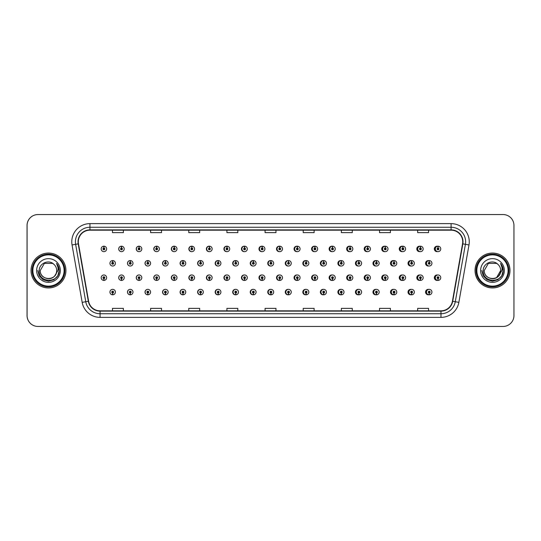 <?xml version="1.0" encoding="UTF-8"?>
<svg xmlns="http://www.w3.org/2000/svg" width="541" height="541" viewBox="0 0 541 541"><rect width="100%" height="100%" fill="white"/><g stroke="black" fill="none" stroke-linecap="round" stroke-linejoin="round"><path stroke-width="0.81" d="M124.214 248.921A2.725 2.725 0 0 0 121.61 246.196A2.725 2.725 0 0 1 124.214 248.921A2.725 2.725 0 0 1 121.488 251.646A2.725 2.725 0 0 1 118.763 248.921A2.725 2.725 0 0 1 121.373 246.196L121.448 248.008A0.906 0.906 0 0 0 120.582 248.921A0.906 0.906 0 0 0 121.488 249.827A0.906 0.906 0 0 0 122.401 248.921A0.906 0.906 0 0 0 121.529 248.008L121.61 246.196A2.725 2.725 0 0 0 118.716 248.921A2.725 2.725 0 0 0 121.468 251.646M141.803 248.921A2.725 2.725 0 0 0 139.193 246.196A2.725 2.725 0 0 1 141.803 248.921A2.725 2.725 0 0 1 139.078 251.646A2.725 2.725 0 0 1 136.352 248.921A2.725 2.725 0 0 1 138.956 246.196L139.037 248.008A0.906 0.906 0 0 0 138.165 248.921A0.906 0.906 0 0 0 139.078 249.827A0.906 0.906 0 0 0 139.984 248.921A0.906 0.906 0 0 0 139.118 248.008L139.193 246.196A2.725 2.725 0 0 0 136.251 248.921A2.725 2.725 0 0 0 139.023 251.639M156.782 246.209A2.725 2.725 0 0 0 153.786 248.921A2.725 2.725 0 0 0 156.586 251.639M174.364 246.209A2.725 2.725 0 0 0 171.321 248.921A2.725 2.725 0 0 0 174.148 251.639M191.947 246.216A2.725 2.725 0 0 0 188.85 248.921A2.725 2.725 0 0 0 191.703 251.639M209.266 246.196A2.725 2.725 0 0 0 206.385 248.921A2.725 2.725 0 0 0 209.266 251.639M226.821 246.202A2.725 2.725 0 0 0 223.92 248.921A2.725 2.725 0 0 0 226.821 251.639M244.383 246.202A2.725 2.725 0 0 0 241.455 248.921A2.725 2.725 0 0 0 244.383 251.633M261.945 246.202A2.725 2.725 0 0 0 258.99 248.921A2.725 2.725 0 0 0 261.945 251.633M279.501 246.202A2.725 2.725 0 0 0 276.525 248.921A2.725 2.725 0 0 0 279.501 251.633M297.063 246.209A2.725 2.725 0 0 0 294.061 248.921A2.725 2.725 0 0 0 297.063 251.626M314.625 246.209A2.725 2.725 0 0 0 311.596 248.921A2.725 2.725 0 0 0 314.625 251.626M332.181 246.216A2.725 2.725 0 0 0 329.124 248.921A2.725 2.725 0 0 0 332.181 251.626M349.743 246.216A2.725 2.725 0 0 0 346.659 248.921A2.725 2.725 0 0 0 349.743 251.619M367.305 246.223A2.725 2.725 0 0 0 364.194 248.921A2.725 2.725 0 0 0 367.305 251.619M384.861 246.223A2.725 2.725 0 0 0 381.73 248.921A2.725 2.725 0 0 0 384.861 251.612M402.423 246.229A2.725 2.725 0 0 0 399.265 248.921A2.725 2.725 0 0 0 402.423 251.606M419.978 246.229A2.725 2.725 0 0 0 416.8 248.921A2.725 2.725 0 0 0 419.978 251.606M437.541 246.236A2.725 2.725 0 0 0 434.335 248.921A2.725 2.725 0 0 0 437.541 251.599M270.71 289.367A2.725 2.725 0 0 0 267.754 292.079A2.725 2.725 0 0 0 270.71 294.798M270.825 294.784A2.725 2.725 0 0 0 271.055 294.744L270.994 293.35M253.154 289.367A2.725 2.725 0 0 0 250.219 292.079A2.725 2.725 0 0 0 253.154 294.798M253.235 294.791A2.725 2.725 0 0 0 253.472 294.757L253.411 293.35M235.592 289.361A2.725 2.725 0 0 0 232.691 292.079A2.725 2.725 0 0 0 235.592 294.798M233.043 292.079A2.725 2.725 0 0 0 235.653 294.804A2.725 2.725 0 0 1 233.043 292.079A2.725 2.725 0 0 1 235.768 289.354A2.725 2.725 0 0 1 238.493 292.079A2.725 2.725 0 0 1 235.89 294.804L235.808 292.992A0.906 0.906 0 0 0 236.681 292.079A0.906 0.906 0 0 0 235.768 291.173A0.906 0.906 0 0 0 234.862 292.079A0.906 0.906 0 0 0 235.727 292.992L235.653 294.804A2.725 2.725 0 0 0 235.89 294.764L235.822 293.35M218.03 289.361A2.725 2.725 0 0 0 215.156 292.079A2.725 2.725 0 0 0 218.03 294.804M215.46 292.079A2.725 2.725 0 0 0 218.064 294.804A2.725 2.725 0 0 1 215.46 292.079A2.725 2.725 0 0 1 218.185 289.354A2.725 2.725 0 0 1 220.911 292.079A2.725 2.725 0 0 1 218.3 294.804L218.226 292.992A0.906 0.906 0 0 0 219.091 292.079A0.906 0.906 0 0 0 218.185 291.173A0.906 0.906 0 0 0 217.272 292.079A0.906 0.906 0 0 0 218.145 292.992L218.064 294.804A2.725 2.725 0 0 0 218.3 294.771L218.239 293.35M182.912 289.361A2.725 2.725 0 0 0 180.085 292.079A2.725 2.725 0 0 0 183.129 294.791L183.068 293.35M200.474 289.361A2.725 2.725 0 0 0 197.621 292.079A2.725 2.725 0 0 0 200.718 294.784L200.657 293.35M130.232 289.354A2.725 2.725 0 0 0 127.48 292.079A2.725 2.725 0 0 0 130.374 294.804L130.3 292.992A0.906 0.906 0 0 0 131.165 292.079A0.906 0.906 0 0 0 130.259 291.173A0.906 0.906 0 0 0 129.346 292.079A0.906 0.906 0 0 0 130.219 292.992L130.239 292.444A0.365 0.365 0 0 1 129.894 292.079A0.365 0.365 0 0 1 130.259 291.721A0.365 0.365 0 0 1 130.624 292.079A0.365 0.365 0 0 1 130.273 292.444L130.3 292.992M147.794 289.361A2.725 2.725 0 0 0 145.015 292.079A2.725 2.725 0 0 0 147.964 294.798L147.882 292.992A0.906 0.906 0 0 0 148.755 292.079A0.906 0.906 0 0 0 147.842 291.173A0.906 0.906 0 0 0 146.936 292.079A0.906 0.906 0 0 0 147.801 292.992L147.828 292.444A0.365 0.365 0 0 1 147.477 292.079A0.365 0.365 0 0 1 147.842 291.721A0.365 0.365 0 0 1 148.207 292.079A0.365 0.365 0 0 1 147.862 292.444L147.882 292.992M165.35 289.361A2.725 2.725 0 0 0 162.55 292.079A2.725 2.725 0 0 0 165.546 294.791L165.485 293.35M288.272 289.367A2.725 2.725 0 0 0 285.29 292.079A2.725 2.725 0 0 0 288.272 294.798M305.827 289.374A2.725 2.725 0 0 0 302.825 292.079A2.725 2.725 0 0 0 305.827 294.791M323.39 289.374A2.725 2.725 0 0 0 320.36 292.079A2.725 2.725 0 0 0 323.39 294.791M340.952 289.374A2.725 2.725 0 0 0 337.895 292.079A2.725 2.725 0 0 0 340.952 294.784M358.507 289.381A2.725 2.725 0 0 0 355.43 292.079A2.725 2.725 0 0 0 358.507 294.784M376.069 289.381A2.725 2.725 0 0 0 372.965 292.079A2.725 2.725 0 0 0 376.069 294.777M393.632 289.388A2.725 2.725 0 0 0 390.501 292.079A2.725 2.725 0 0 0 393.632 294.777M411.187 289.394A2.725 2.725 0 0 0 408.029 292.079A2.725 2.725 0 0 0 411.187 294.771M428.749 289.394A2.725 2.725 0 0 0 425.564 292.079A2.725 2.725 0 0 0 428.749 294.771M112.636 292.992L112.555 294.804A2.725 2.725 0 0 0 112.792 294.804L112.711 292.992A0.906 0.906 0 0 0 113.583 292.079A0.906 0.906 0 0 0 112.67 291.173A0.906 0.906 0 0 0 111.764 292.079A0.906 0.906 0 0 0 112.636 292.992L112.656 292.444A0.365 0.365 0 0 1 112.312 292.079A0.365 0.365 0 0 1 112.67 291.721A0.365 0.365 0 0 1 113.035 292.079A0.365 0.365 0 0 1 112.69 292.444L112.711 292.992M261.945 274.977A2.725 2.725 0 0 0 258.99 277.695A2.725 2.725 0 0 0 261.945 280.407M259.45 277.695A2.725 2.725 0 0 0 262.054 280.414A2.725 2.725 0 0 1 259.45 277.695A2.725 2.725 0 0 1 262.175 274.97A2.725 2.725 0 0 1 264.901 277.695A2.725 2.725 0 0 1 262.29 280.414L262.209 278.601A0.906 0.906 0 0 0 263.082 277.695A0.906 0.906 0 0 0 262.175 276.782A0.906 0.906 0 0 0 261.262 277.695A0.906 0.906 0 0 0 262.135 278.601L262.054 280.414A2.725 2.725 0 0 0 262.29 280.36M244.383 274.977A2.725 2.725 0 0 0 241.455 277.695A2.725 2.725 0 0 0 244.383 280.414M241.861 277.695A2.725 2.725 0 0 0 244.471 280.414A2.725 2.725 0 0 1 241.861 277.695A2.725 2.725 0 0 1 244.586 274.97A2.725 2.725 0 0 1 247.311 277.695A2.725 2.725 0 0 1 244.708 280.414L244.627 278.601A0.906 0.906 0 0 0 245.492 277.695A0.906 0.906 0 0 0 244.586 276.782A0.906 0.906 0 0 0 243.68 277.695A0.906 0.906 0 0 0 244.546 278.601L244.471 280.414A2.725 2.725 0 0 0 244.701 280.366M226.821 274.977A2.725 2.725 0 0 0 223.92 277.695A2.725 2.725 0 0 0 226.821 280.414M224.278 277.695A2.725 2.725 0 0 0 226.882 280.414A2.725 2.725 0 0 1 224.278 277.695A2.725 2.725 0 0 1 227.004 274.97A2.725 2.725 0 0 1 229.729 277.695A2.725 2.725 0 0 1 227.119 280.414L227.044 278.601A0.906 0.906 0 0 0 227.91 277.695A0.906 0.906 0 0 0 227.004 276.782A0.906 0.906 0 0 0 226.091 277.695A0.906 0.906 0 0 0 226.963 278.601L226.882 280.414A2.725 2.725 0 0 0 227.119 280.38M174.148 274.97A2.725 2.725 0 0 0 171.321 277.695A2.725 2.725 0 0 0 174.364 280.4L174.283 278.601A0.906 0.906 0 0 0 175.156 277.695A0.906 0.906 0 0 0 174.249 276.782A0.906 0.906 0 0 0 173.336 277.695A0.906 0.906 0 0 0 174.209 278.601L174.229 278.054A0.365 0.365 0 0 1 173.884 277.695A0.365 0.365 0 0 1 174.249 277.33A0.365 0.365 0 0 1 174.608 277.695A0.365 0.365 0 0 1 174.263 278.054L174.283 278.601M156.586 274.97A2.725 2.725 0 0 0 153.786 277.695A2.725 2.725 0 0 0 156.782 280.407L156.701 278.601A0.906 0.906 0 0 0 157.566 277.695A0.906 0.906 0 0 0 156.66 276.782A0.906 0.906 0 0 0 155.754 277.695A0.906 0.906 0 0 0 156.619 278.601L156.647 278.054A0.365 0.365 0 0 1 156.295 277.695A0.365 0.365 0 0 1 156.66 277.33A0.365 0.365 0 0 1 157.025 277.695A0.365 0.365 0 0 1 156.674 278.054L156.701 278.601M139.023 274.97A2.725 2.725 0 0 0 136.251 277.695A2.725 2.725 0 0 0 139.193 280.407L139.118 278.601A0.906 0.906 0 0 0 139.984 277.695A0.906 0.906 0 0 0 139.078 276.782A0.906 0.906 0 0 0 138.165 277.695A0.906 0.906 0 0 0 139.037 278.601L139.057 278.054A0.365 0.365 0 0 1 138.712 277.695A0.365 0.365 0 0 1 139.078 277.33A0.365 0.365 0 0 1 139.436 277.695A0.365 0.365 0 0 1 139.091 278.054L139.118 278.601M121.468 274.97A2.725 2.725 0 0 0 118.716 277.695A2.725 2.725 0 0 0 121.61 280.414L121.529 278.601A0.906 0.906 0 0 0 122.401 277.695A0.906 0.906 0 0 0 121.488 276.782A0.906 0.906 0 0 0 120.582 277.695A0.906 0.906 0 0 0 121.448 278.601L121.475 278.054A0.365 0.365 0 0 1 121.13 277.695A0.365 0.365 0 0 1 121.488 277.33A0.365 0.365 0 0 1 121.853 277.695A0.365 0.365 0 0 1 121.509 278.054L121.529 278.601M209.266 274.97A2.725 2.725 0 0 0 206.385 277.695A2.725 2.725 0 0 0 209.266 280.414M206.689 277.695A2.725 2.725 0 0 0 209.299 280.414A2.725 2.725 0 0 1 206.689 277.695A2.725 2.725 0 0 1 209.414 274.97A2.725 2.725 0 0 1 212.14 277.695A2.725 2.725 0 0 1 209.536 280.414L209.455 278.601A0.906 0.906 0 0 0 210.327 277.695A0.906 0.906 0 0 0 209.414 276.782A0.906 0.906 0 0 0 208.508 277.695A0.906 0.906 0 0 0 209.381 278.601L209.299 280.414A2.725 2.725 0 0 0 209.536 280.387M191.703 274.97A2.725 2.725 0 0 0 188.85 277.695A2.725 2.725 0 0 0 191.947 280.394L191.872 278.601A0.906 0.906 0 0 0 192.738 277.695A0.906 0.906 0 0 0 191.832 276.782A0.906 0.906 0 0 0 190.926 277.695A0.906 0.906 0 0 0 191.791 278.601L191.818 278.054A0.365 0.365 0 0 1 191.467 277.695A0.365 0.365 0 0 1 191.832 277.33A0.365 0.365 0 0 1 192.197 277.695A0.365 0.365 0 0 1 191.845 278.054L191.872 278.601M279.501 274.984A2.725 2.725 0 0 0 276.525 277.695A2.725 2.725 0 0 0 279.501 280.407M277.033 277.695A2.725 2.725 0 0 0 279.636 280.414A2.725 2.725 0 0 1 277.033 277.695A2.725 2.725 0 0 1 279.758 274.97A2.725 2.725 0 0 1 282.483 277.695A2.725 2.725 0 0 1 279.88 280.414L279.798 278.601A0.906 0.906 0 0 0 280.664 277.695A0.906 0.906 0 0 0 279.758 276.782A0.906 0.906 0 0 0 278.852 277.695A0.906 0.906 0 0 0 279.717 278.601L279.636 280.414A2.725 2.725 0 0 0 279.873 280.346M297.063 274.984A2.725 2.725 0 0 0 294.061 277.695A2.725 2.725 0 0 0 297.063 280.407M314.625 274.984A2.725 2.725 0 0 0 311.596 277.695A2.725 2.725 0 0 0 314.625 280.4M332.181 274.99A2.725 2.725 0 0 0 329.124 277.695A2.725 2.725 0 0 0 332.181 280.4M349.743 274.99A2.725 2.725 0 0 0 346.659 277.695A2.725 2.725 0 0 0 349.743 280.394M367.305 274.997A2.725 2.725 0 0 0 364.194 277.695A2.725 2.725 0 0 0 367.305 280.394M384.861 274.997A2.725 2.725 0 0 0 381.73 277.695A2.725 2.725 0 0 0 384.861 280.387M402.423 275.004A2.725 2.725 0 0 0 399.265 277.695A2.725 2.725 0 0 0 402.423 280.387M419.978 275.011A2.725 2.725 0 0 0 416.8 277.695A2.725 2.725 0 0 0 419.978 280.38M437.541 275.011A2.725 2.725 0 0 0 434.335 277.695A2.725 2.725 0 0 0 437.541 280.373M103.865 278.601L103.784 280.414A2.725 2.725 0 0 0 104.028 280.414L103.946 278.601A0.906 0.906 0 0 0 104.812 277.695A0.906 0.906 0 0 0 103.906 276.782A0.906 0.906 0 0 0 103 277.695A0.906 0.906 0 0 0 103.865 278.601L103.892 278.054A0.365 0.365 0 0 1 103.541 277.695A0.365 0.365 0 0 1 103.906 277.33A0.365 0.365 0 0 1 104.271 277.695A0.365 0.365 0 0 1 103.919 278.054L103.946 278.601M270.71 260.593A2.725 2.725 0 0 0 267.754 263.305A2.725 2.725 0 0 0 270.71 266.023M253.154 260.586A2.725 2.725 0 0 0 250.219 263.305A2.725 2.725 0 0 0 253.154 266.023M235.592 260.586A2.725 2.725 0 0 0 232.691 263.305A2.725 2.725 0 0 0 235.592 266.023M218.03 260.586A2.725 2.725 0 0 0 215.156 263.305A2.725 2.725 0 0 0 218.03 266.03M185.739 263.305A2.725 2.725 0 0 0 183.135 260.586A2.725 2.725 0 0 1 185.739 263.305A2.725 2.725 0 0 1 183.014 266.03A2.725 2.725 0 0 1 180.288 263.305A2.725 2.725 0 0 1 182.892 260.586L182.973 262.399A0.906 0.906 0 0 0 182.107 263.305A0.906 0.906 0 0 0 183.014 264.218A0.906 0.906 0 0 0 183.92 263.305A0.906 0.906 0 0 0 183.054 262.399L183.135 260.586A2.725 2.725 0 0 0 180.085 263.305A2.725 2.725 0 0 0 182.912 266.03M203.321 263.305A2.725 2.725 0 0 0 200.718 260.586A2.725 2.725 0 0 1 203.321 263.305A2.725 2.725 0 0 1 200.596 266.03A2.725 2.725 0 0 1 197.871 263.305A2.725 2.725 0 0 1 200.481 260.586L200.562 262.399A0.906 0.906 0 0 0 199.69 263.305A0.906 0.906 0 0 0 200.596 264.218A0.906 0.906 0 0 0 201.509 263.305A0.906 0.906 0 0 0 200.637 262.399L200.718 260.586A2.725 2.725 0 0 0 197.621 263.305A2.725 2.725 0 0 0 200.474 266.03M132.985 263.305A2.725 2.725 0 0 0 130.374 260.586A2.725 2.725 0 0 1 132.985 263.305A2.725 2.725 0 0 1 130.259 266.03A2.725 2.725 0 0 1 127.534 263.305A2.725 2.725 0 0 1 130.138 260.586L130.219 262.399A0.906 0.906 0 0 0 129.346 263.305A0.906 0.906 0 0 0 130.259 264.218A0.906 0.906 0 0 0 131.165 263.305A0.906 0.906 0 0 0 130.3 262.399L130.374 260.586A2.725 2.725 0 0 0 127.48 263.305A2.725 2.725 0 0 0 130.232 266.03M150.567 263.305A2.725 2.725 0 0 0 147.964 260.586A2.725 2.725 0 0 1 150.567 263.305A2.725 2.725 0 0 1 147.842 266.03A2.725 2.725 0 0 1 145.116 263.305A2.725 2.725 0 0 1 147.727 260.586L147.801 262.399A0.906 0.906 0 0 0 146.936 263.305A0.906 0.906 0 0 0 147.842 264.218A0.906 0.906 0 0 0 148.755 263.305A0.906 0.906 0 0 0 147.882 262.399L147.964 260.586A2.725 2.725 0 0 0 145.015 263.305A2.725 2.725 0 0 0 147.794 266.03M168.156 263.305A2.725 2.725 0 0 0 165.546 260.586A2.725 2.725 0 0 1 168.156 263.305A2.725 2.725 0 0 1 165.431 266.03A2.725 2.725 0 0 1 162.706 263.305A2.725 2.725 0 0 1 165.309 260.586L165.39 262.399A0.906 0.906 0 0 0 164.518 263.305A0.906 0.906 0 0 0 165.431 264.218A0.906 0.906 0 0 0 166.337 263.305A0.906 0.906 0 0 0 165.465 262.399L165.546 260.586A2.725 2.725 0 0 0 162.55 263.305A2.725 2.725 0 0 0 165.35 266.03M288.272 260.593A2.725 2.725 0 0 0 285.29 263.305A2.725 2.725 0 0 0 288.272 266.016M305.827 260.593A2.725 2.725 0 0 0 302.825 263.305A2.725 2.725 0 0 0 305.827 266.016M323.39 260.6A2.725 2.725 0 0 0 320.36 263.305A2.725 2.725 0 0 0 323.39 266.016M340.952 260.6A2.725 2.725 0 0 0 337.895 263.305A2.725 2.725 0 0 0 340.952 266.01M358.507 260.606A2.725 2.725 0 0 0 355.43 263.305A2.725 2.725 0 0 0 358.507 266.01M376.069 260.606A2.725 2.725 0 0 0 372.965 263.305A2.725 2.725 0 0 0 376.069 266.003M393.632 260.613A2.725 2.725 0 0 0 390.501 263.305A2.725 2.725 0 0 0 393.632 266.003M411.187 260.613A2.725 2.725 0 0 0 408.029 263.305A2.725 2.725 0 0 0 411.187 265.996M428.749 260.62A2.725 2.725 0 0 0 425.564 263.305A2.725 2.725 0 0 0 428.749 265.989M209.536 246.229A2.725 2.725 0 0 0 209.299 246.202L209.381 248.008A0.906 0.906 0 0 0 208.508 248.921A0.906 0.906 0 0 0 209.414 249.827A0.906 0.906 0 0 0 210.327 248.921A0.906 0.906 0 0 0 209.455 248.008L209.435 248.556A0.365 0.365 0 0 1 209.78 248.921A0.365 0.365 0 0 1 209.414 249.279A0.365 0.365 0 0 1 209.056 248.921A0.365 0.365 0 0 1 209.401 248.556L209.381 248.008M227.119 246.236A2.725 2.725 0 0 0 226.882 246.202L226.963 248.008A0.906 0.906 0 0 0 226.091 248.921A0.906 0.906 0 0 0 227.004 249.827A0.906 0.906 0 0 0 227.91 248.921A0.906 0.906 0 0 0 227.044 248.008L227.017 248.556A0.365 0.365 0 0 1 227.362 248.921A0.365 0.365 0 0 1 227.004 249.279A0.365 0.365 0 0 1 226.638 248.921A0.365 0.365 0 0 1 226.983 248.556L226.963 248.008M103.946 248.008L104.028 246.196A2.725 2.725 0 0 0 103.784 246.196L103.865 248.008A0.906 0.906 0 0 0 103 248.921A0.906 0.906 0 0 0 103.906 249.827A0.906 0.906 0 0 0 104.812 248.921A0.906 0.906 0 0 0 103.946 248.008L103.919 248.556A0.365 0.365 0 0 1 104.271 248.921A0.365 0.365 0 0 1 103.906 249.279A0.365 0.365 0 0 1 103.541 248.921A0.365 0.365 0 0 1 103.892 248.556L103.865 248.008M271.055 260.64A2.725 2.725 0 0 0 270.825 260.6L270.885 262.033M253.472 260.634A2.725 2.725 0 0 0 253.235 260.6L253.316 262.399A0.906 0.906 0 0 0 252.444 263.305A0.906 0.906 0 0 0 253.357 264.218A0.906 0.906 0 0 0 254.263 263.305A0.906 0.906 0 0 0 253.391 262.399L253.371 262.946A0.365 0.365 0 0 1 253.715 263.305A0.365 0.365 0 0 1 253.357 263.67A0.365 0.365 0 0 1 252.992 263.305A0.365 0.365 0 0 1 253.337 262.946L253.316 262.399M235.89 260.62A2.725 2.725 0 0 0 235.653 260.593L235.727 262.399A0.906 0.906 0 0 0 234.862 263.305A0.906 0.906 0 0 0 235.768 264.218A0.906 0.906 0 0 0 236.681 263.305A0.906 0.906 0 0 0 235.808 262.399L235.788 262.946A0.365 0.365 0 0 1 236.133 263.305A0.365 0.365 0 0 1 235.768 263.67A0.365 0.365 0 0 1 235.403 263.305A0.365 0.365 0 0 1 235.754 262.946L235.727 262.399M218.3 260.613A2.725 2.725 0 0 0 218.064 260.586L218.145 262.399A0.906 0.906 0 0 0 217.272 263.305A0.906 0.906 0 0 0 218.185 264.218A0.906 0.906 0 0 0 219.091 263.305A0.906 0.906 0 0 0 218.226 262.399L218.199 262.946A0.365 0.365 0 0 1 218.55 263.305A0.365 0.365 0 0 1 218.185 263.67A0.365 0.365 0 0 1 217.82 263.305A0.365 0.365 0 0 1 218.165 262.946L218.145 262.399M288.644 260.654A2.725 2.725 0 0 0 288.407 260.606L288.488 262.399A0.906 0.906 0 0 0 287.616 263.305A0.906 0.906 0 0 0 288.522 264.218A0.906 0.906 0 0 0 289.435 263.305A0.906 0.906 0 0 0 288.563 262.399L288.542 262.946A0.365 0.365 0 0 1 288.887 263.305A0.365 0.365 0 0 1 288.522 263.67A0.365 0.365 0 0 1 288.164 263.305A0.365 0.365 0 0 1 288.509 262.946L288.488 262.399M112.711 262.399L112.792 260.586A2.725 2.725 0 0 0 112.555 260.586L112.636 262.399A0.906 0.906 0 0 0 111.764 263.305A0.906 0.906 0 0 0 112.67 264.218A0.906 0.906 0 0 0 113.583 263.305A0.906 0.906 0 0 0 112.711 262.399L112.69 262.946A0.365 0.365 0 0 1 113.035 263.305A0.365 0.365 0 0 1 112.67 263.67A0.365 0.365 0 0 1 112.312 263.305A0.365 0.365 0 0 1 112.656 262.946L112.636 262.399M31.047 270.5A17.44 17.44 0 0 0 48.487 287.94A17.44 17.44 0 0 0 65.928 270.5A17.44 17.44 0 0 0 48.487 253.06A17.44 17.44 0 0 0 31.047 270.5A17.44 17.44 0 0 0 48.487 287.94A17.44 17.44 0 0 0 65.928 270.5A17.44 17.44 0 0 0 48.487 253.06A17.44 17.44 0 0 0 31.047 270.5M475.113 270.5A17.44 17.44 0 0 0 492.547 287.94A17.44 17.44 0 0 0 509.987 270.5A17.44 17.44 0 0 0 492.547 253.06A17.44 17.44 0 0 0 475.113 270.5M78.317 241.8A11.625 11.625 0 0 1 89.941 230.168L451.093 230.168A11.625 11.625 0 0 1 462.541 243.815L452.425 301.222A11.625 11.625 0 0 1 440.969 310.832L100.065 310.832A11.625 11.625 0 0 1 88.616 301.222L78.492 243.815A11.625 11.625 0 0 1 78.317 241.8M78.026 241.8A11.916 11.916 0 0 0 78.208 243.869L88.332 301.269A11.916 11.916 0 0 0 100.065 311.122L440.969 311.122A11.916 11.916 0 0 0 452.709 301.269L462.832 243.869A11.916 11.916 0 0 0 451.093 229.878L89.941 229.878A11.916 11.916 0 0 0 78.026 241.8M72.054 244.951A18.164 18.164 0 0 1 89.941 223.629L451.093 223.629A18.164 18.164 0 0 1 468.986 244.951L458.863 302.358A18.164 18.164 0 0 1 440.969 317.371L100.065 317.371A18.164 18.164 0 0 1 82.171 302.358L72.054 244.951L75.632 244.322A14.533 14.533 0 0 1 89.941 227.261L451.093 227.261A14.533 14.533 0 0 1 465.409 244.322L455.285 301.729A14.533 14.533 0 0 1 440.969 313.739L100.065 313.739A14.533 14.533 0 0 1 85.755 301.729L75.632 244.322A14.533 14.533 0 0 1 75.409 241.8M513.95 225.448A10.901 10.901 0 0 0 503.049 214.547L37.985 214.547A10.901 10.901 0 0 0 27.084 225.448L27.084 315.552A10.901 10.901 0 0 0 37.985 326.453L503.049 326.453A10.901 10.901 0 0 0 513.95 315.552L513.95 225.448M265.07 230.168L265.07 232.63L275.971 232.63L275.971 230.168M226.916 230.168L226.916 232.63L237.817 232.63L237.817 230.168M188.768 230.168L188.768 232.63L199.67 232.63L199.67 230.168M150.621 230.168L150.621 232.63L161.516 232.63L161.516 230.168M112.467 230.168L112.467 232.63L123.368 232.63L123.368 230.168M303.217 230.168L303.217 232.63L314.118 232.63L314.118 230.168M341.371 230.168L341.371 232.63L352.265 232.63L352.265 230.168M379.518 230.168L379.518 232.63L390.419 232.63L390.419 230.168M417.666 230.168L417.666 232.63L428.567 232.63L428.567 230.168M275.971 310.832L275.971 308.37L265.07 308.37L265.07 310.832M237.817 310.832L237.817 308.37L226.916 308.37L226.916 310.832M199.67 310.832L199.67 308.37L188.768 308.37L188.768 310.832M161.516 310.832L161.516 308.37L150.621 308.37L150.621 310.832M123.368 310.832L123.368 308.37L112.467 308.37L112.467 310.832M314.118 310.832L314.118 308.37L303.217 308.37L303.217 310.832M352.265 310.832L352.265 308.37L341.371 308.37L341.371 310.832M390.419 310.832L390.419 308.37L379.518 308.37L379.518 310.832M428.567 310.832L428.567 308.37L417.666 308.37L417.666 310.832M503.015 214.547L37.951 214.547A10.901 10.901 0 0 0 27.05 225.448L27.05 315.552A10.901 10.901 0 0 0 37.951 326.453L503.015 326.453M115.395 263.305A2.725 2.725 0 0 0 112.792 260.586A2.725 2.725 0 0 1 115.395 263.305A2.725 2.725 0 0 1 112.67 266.03A2.725 2.725 0 0 1 109.945 263.305A2.725 2.725 0 0 1 112.555 260.586M101.181 277.695A2.725 2.725 0 0 0 103.784 280.414A2.725 2.725 0 0 1 101.181 277.695A2.725 2.725 0 0 1 103.906 274.97A2.725 2.725 0 0 1 106.631 277.695A2.725 2.725 0 0 1 104.028 280.414M109.945 292.079A2.725 2.725 0 0 0 112.555 294.804A2.725 2.725 0 0 1 109.945 292.079A2.725 2.725 0 0 1 112.67 289.354A2.725 2.725 0 0 1 115.395 292.079A2.725 2.725 0 0 1 112.792 294.804M106.631 248.921A2.725 2.725 0 0 0 104.028 246.196A2.725 2.725 0 0 1 106.631 248.921A2.725 2.725 0 0 1 103.906 251.646A2.725 2.725 0 0 1 101.181 248.921A2.725 2.725 0 0 1 103.784 246.196M64.109 270.5A15.621 15.621 0 0 0 48.487 254.879A15.621 15.621 0 0 0 32.866 270.5A15.621 15.621 0 0 0 48.487 286.121A15.621 15.621 0 0 0 64.109 270.5M64.839 270.5A16.352 16.352 0 0 0 48.487 254.148A16.352 16.352 0 0 0 32.135 270.5A16.352 16.352 0 0 0 48.487 286.852A16.352 16.352 0 0 0 64.839 270.5M54.783 275.775C50.421 281.672 39.845 277.898 40.271 270.5L44.382 263.386L52.592 263.386L53.87 264.292A8.216 8.216 0 0 1 56.697 270.5C57.204 281.097 39.77 281.097 40.271 270.5C39.77 281.097 57.204 281.097 56.697 270.5C57.204 281.097 39.77 281.097 40.271 270.5C39.77 281.097 57.204 281.097 56.697 270.5C57.204 281.097 39.77 281.097 40.271 270.5L44.382 263.386L52.592 263.386L53.87 264.292C48.825 259.011 39.121 263.366 39.216 270.5C38.289 283.18 58.847 283.511 59.179 271.115L59.199 270.5C59.165 267.809 58.272 265.442 56.507 263.399C57.846 265.604 58.32 267.971 57.928 270.5L54.783 275.775A8.216 8.216 0 0 0 56.697 270.5C57.204 281.097 39.77 281.097 40.271 270.5L44.382 263.386M40.271 270.5L44.382 263.386L52.592 263.386L53.87 264.292M56.67 263.589C58.333 265.604 59.172 267.903 59.199 270.5L59.199 270.588M36.639 270.5A11.848 11.848 0 0 0 48.487 282.348A11.848 11.848 0 0 0 60.335 270.5A11.848 11.848 0 0 0 48.487 258.652A11.848 11.848 0 0 0 36.639 270.5M56.589 263.494L59.192 270.811L56.589 263.494L59.192 270.811L56.589 263.494L59.192 270.811L56.589 263.494L59.192 270.811L56.589 263.494L59.192 270.811L56.589 263.494L59.199 270.5L57.765 275.856L53.843 279.778L48.487 281.212L43.131 279.778L39.209 275.856L37.775 270.5M508.1 270.5A15.621 15.621 0 0 0 492.479 254.879A15.621 15.621 0 0 0 476.851 270.5A15.621 15.621 0 0 0 492.479 286.121A15.621 15.621 0 0 0 508.1 270.5M508.824 270.5A16.352 16.352 0 0 0 492.479 254.148A16.352 16.352 0 0 0 476.127 270.5A16.352 16.352 0 0 0 492.479 286.852A16.352 16.352 0 0 0 508.824 270.5M509.92 270.5A17.44 17.44 0 0 0 492.479 253.06A17.44 17.44 0 0 0 475.039 270.5A17.44 17.44 0 0 0 492.479 287.94A17.44 17.44 0 0 0 509.92 270.5M498.768 275.775C494.413 281.672 483.837 277.898 484.263 270.5L488.367 263.386L496.584 263.386L497.855 264.292A8.216 8.216 0 0 1 500.689 270.5C501.196 281.097 483.762 281.097 484.263 270.5C483.762 281.097 501.196 281.097 500.689 270.5C501.196 281.097 483.762 281.097 484.263 270.5C483.762 281.097 501.196 281.097 500.689 270.5C501.196 281.097 483.762 281.097 484.263 270.5L488.367 263.386L496.584 263.386L497.855 264.292C492.817 259.011 483.113 263.366 483.201 270.5C482.281 283.18 502.839 283.511 503.171 271.115L503.191 270.5C503.157 267.809 502.264 265.442 500.499 263.399C501.838 265.604 502.312 267.971 501.913 270.5L498.768 275.775A8.216 8.216 0 0 0 500.689 270.5L496.584 277.614M497.855 264.292L496.584 263.386L488.367 263.386L484.263 270.5L488.367 263.386M500.655 263.589L500.655 263.589C502.318 265.604 503.164 267.903 503.191 270.5L503.191 270.588M480.631 270.5A11.848 11.848 0 0 0 492.479 282.348A11.848 11.848 0 0 0 504.327 270.5A11.848 11.848 0 0 0 492.479 258.652A11.848 11.848 0 0 0 480.631 270.5M500.581 263.494L503.184 270.811L500.581 263.494L503.184 270.811L500.581 263.494L503.184 270.811L500.581 263.494L503.184 270.811L500.581 263.494L503.191 270.5L501.75 275.856L497.835 279.778L492.479 281.212L487.123 279.778L483.201 275.856L481.767 270.5M130.3 262.399L130.273 262.946A0.365 0.365 0 0 1 130.624 263.305A0.365 0.365 0 0 1 130.259 263.67A0.365 0.365 0 0 1 129.894 263.305A0.365 0.365 0 0 1 130.239 262.946L130.219 262.399M147.882 262.399L147.862 262.946A0.365 0.365 0 0 1 148.207 263.305A0.365 0.365 0 0 1 147.842 263.67A0.365 0.365 0 0 1 147.477 263.305A0.365 0.365 0 0 1 147.828 262.946L147.801 262.399M165.465 262.399L165.445 262.946A0.365 0.365 0 0 1 165.789 263.305A0.365 0.365 0 0 1 165.431 263.67A0.365 0.365 0 0 1 165.066 263.305A0.365 0.365 0 0 1 165.411 262.946L165.39 262.399M165.37 262.033L165.309 260.586M183.054 262.399L183.027 262.946A0.365 0.365 0 0 1 183.379 263.305A0.365 0.365 0 0 1 183.014 263.67A0.365 0.365 0 0 1 182.648 263.305A0.365 0.365 0 0 1 183 262.946L182.973 262.399M182.959 262.033L182.892 260.586M130.219 292.992L130.138 294.804A2.725 2.725 0 0 1 127.534 292.079A2.725 2.725 0 0 1 130.259 289.354A2.725 2.725 0 0 1 132.985 292.079A2.725 2.725 0 0 1 130.374 294.804M130.138 294.804L130.138 294.804A2.725 2.725 0 0 1 127.534 292.079M147.801 292.992L147.727 294.804A2.725 2.725 0 0 1 145.116 292.079A2.725 2.725 0 0 1 147.842 289.354A2.725 2.725 0 0 1 150.567 292.079A2.725 2.725 0 0 1 147.964 294.804M147.727 294.804L147.727 294.804A2.725 2.725 0 0 1 145.116 292.079M165.39 292.992L165.309 294.804A2.725 2.725 0 0 1 162.706 292.079A2.725 2.725 0 0 1 165.431 289.354A2.725 2.725 0 0 1 168.156 292.079A2.725 2.725 0 0 1 165.546 294.804L165.465 292.992A0.906 0.906 0 0 0 166.337 292.079A0.906 0.906 0 0 0 165.431 291.173A0.906 0.906 0 0 0 164.518 292.079A0.906 0.906 0 0 0 165.39 292.992L165.411 292.444A0.365 0.365 0 0 1 165.066 292.079A0.365 0.365 0 0 1 165.431 291.721A0.365 0.365 0 0 1 165.789 292.079A0.365 0.365 0 0 1 165.445 292.444L165.465 292.992M165.309 294.804L165.309 294.804A2.725 2.725 0 0 1 162.706 292.079M182.973 292.992L182.892 294.804A2.725 2.725 0 0 1 180.288 292.079A2.725 2.725 0 0 1 183.014 289.354A2.725 2.725 0 0 1 185.739 292.079A2.725 2.725 0 0 1 183.135 294.804L183.054 292.992A0.906 0.906 0 0 0 183.92 292.079A0.906 0.906 0 0 0 183.014 291.173A0.906 0.906 0 0 0 182.107 292.079A0.906 0.906 0 0 0 182.973 292.992L183 292.444A0.365 0.365 0 0 1 182.648 292.079A0.365 0.365 0 0 1 183.014 291.721A0.365 0.365 0 0 1 183.379 292.079A0.365 0.365 0 0 1 183.027 292.444L183.054 292.992M182.892 294.804L182.892 294.804A2.725 2.725 0 0 1 180.288 292.079M121.448 278.601L121.373 280.414A2.725 2.725 0 0 1 118.763 277.695A2.725 2.725 0 0 1 121.488 274.97A2.725 2.725 0 0 1 124.214 277.695A2.725 2.725 0 0 1 121.61 280.414M121.373 280.414L121.373 280.421A2.725 2.725 0 0 1 118.763 277.695M139.037 278.601L138.956 280.414A2.725 2.725 0 0 1 136.352 277.695A2.725 2.725 0 0 1 139.078 274.97A2.725 2.725 0 0 1 141.803 277.695A2.725 2.725 0 0 1 139.193 280.414M138.956 280.414L138.956 280.421A2.725 2.725 0 0 1 136.352 277.695M156.619 278.601L156.545 280.414A2.725 2.725 0 0 1 153.935 277.695A2.725 2.725 0 0 1 156.66 274.97A2.725 2.725 0 0 1 159.385 277.695A2.725 2.725 0 0 1 156.782 280.414M156.545 280.414L156.545 280.421A2.725 2.725 0 0 1 153.935 277.695M174.209 278.601L174.128 280.414A2.725 2.725 0 0 1 171.524 277.695A2.725 2.725 0 0 1 174.249 274.97A2.725 2.725 0 0 1 176.975 277.695A2.725 2.725 0 0 1 174.364 280.414M174.128 280.414L174.128 280.421A2.725 2.725 0 0 1 171.524 277.695M121.529 248.008L121.509 248.556A0.365 0.365 0 0 1 121.853 248.921A0.365 0.365 0 0 1 121.488 249.279A0.365 0.365 0 0 1 121.13 248.921A0.365 0.365 0 0 1 121.475 248.556L121.448 248.008M139.118 248.008L139.091 248.556A0.365 0.365 0 0 1 139.436 248.921A0.365 0.365 0 0 1 139.078 249.279A0.365 0.365 0 0 1 138.712 248.921A0.365 0.365 0 0 1 139.057 248.556L139.037 248.008M156.701 248.008L156.782 246.196A2.725 2.725 0 0 1 159.385 248.921A2.725 2.725 0 0 1 156.66 251.646A2.725 2.725 0 0 1 153.935 248.921A2.725 2.725 0 0 1 156.545 246.196L156.619 248.008A0.906 0.906 0 0 0 155.754 248.921A0.906 0.906 0 0 0 156.66 249.827A0.906 0.906 0 0 0 157.566 248.921A0.906 0.906 0 0 0 156.701 248.008L156.674 248.556A0.365 0.365 0 0 1 157.025 248.921A0.365 0.365 0 0 1 156.66 249.279A0.365 0.365 0 0 1 156.295 248.921A0.365 0.365 0 0 1 156.647 248.556L156.619 248.008M174.283 248.008L174.364 246.196A2.725 2.725 0 0 1 176.975 248.921A2.725 2.725 0 0 1 174.249 251.646A2.725 2.725 0 0 1 171.524 248.921A2.725 2.725 0 0 1 174.128 246.196L174.209 248.008A0.906 0.906 0 0 0 173.336 248.921A0.906 0.906 0 0 0 174.249 249.827A0.906 0.906 0 0 0 175.156 248.921A0.906 0.906 0 0 0 174.283 248.008L174.263 248.556A0.365 0.365 0 0 1 174.608 248.921A0.365 0.365 0 0 1 174.249 249.279A0.365 0.365 0 0 1 173.884 248.921A0.365 0.365 0 0 1 174.229 248.556L174.209 248.008M191.872 248.008L191.954 246.196A2.725 2.725 0 0 1 194.557 248.921A2.725 2.725 0 0 1 191.832 251.646A2.725 2.725 0 0 1 189.107 248.921A2.725 2.725 0 0 1 191.71 246.196L191.791 248.008A0.906 0.906 0 0 0 190.926 248.921A0.906 0.906 0 0 0 191.832 249.827A0.906 0.906 0 0 0 192.738 248.921A0.906 0.906 0 0 0 191.872 248.008L191.845 248.556A0.365 0.365 0 0 1 192.197 248.921A0.365 0.365 0 0 1 191.832 249.279A0.365 0.365 0 0 1 191.467 248.921A0.365 0.365 0 0 1 191.818 248.556L191.791 248.008M209.455 248.008L209.536 246.196A2.725 2.725 0 0 1 212.14 248.921A2.725 2.725 0 0 1 209.414 251.646A2.725 2.725 0 0 1 206.689 248.921A2.725 2.725 0 0 1 209.299 246.196M227.044 248.008L227.119 246.196A2.725 2.725 0 0 1 229.729 248.921A2.725 2.725 0 0 1 227.004 251.646A2.725 2.725 0 0 1 224.278 248.921A2.725 2.725 0 0 1 226.882 246.196M244.627 248.008L244.708 246.196A2.725 2.725 0 0 1 247.311 248.921A2.725 2.725 0 0 1 244.586 251.646A2.725 2.725 0 0 1 241.861 248.921A2.725 2.725 0 0 1 244.471 246.196L244.546 248.008A0.906 0.906 0 0 0 243.68 248.921A0.906 0.906 0 0 0 244.586 249.827A0.906 0.906 0 0 0 245.492 248.921A0.906 0.906 0 0 0 244.627 248.008L244.606 248.556A0.365 0.365 0 0 1 244.951 248.921A0.365 0.365 0 0 1 244.586 249.279A0.365 0.365 0 0 1 244.221 248.921A0.365 0.365 0 0 1 244.573 248.556L244.546 248.008M262.209 248.008L262.29 246.196A2.725 2.725 0 0 1 264.901 248.921A2.725 2.725 0 0 1 262.175 251.646A2.725 2.725 0 0 1 259.45 248.921A2.725 2.725 0 0 1 262.054 246.196L262.135 248.008A0.906 0.906 0 0 0 261.262 248.921A0.906 0.906 0 0 0 262.175 249.827A0.906 0.906 0 0 0 263.082 248.921A0.906 0.906 0 0 0 262.209 248.008L262.189 248.556A0.365 0.365 0 0 1 262.534 248.921A0.365 0.365 0 0 1 262.175 249.279A0.365 0.365 0 0 1 261.81 248.921A0.365 0.365 0 0 1 262.155 248.556L262.135 248.008M279.798 248.008L279.88 246.196A2.725 2.725 0 0 1 282.483 248.921A2.725 2.725 0 0 1 279.758 251.646A2.725 2.725 0 0 1 277.033 248.921A2.725 2.725 0 0 1 279.636 246.196L279.717 248.008A0.906 0.906 0 0 0 278.852 248.921A0.906 0.906 0 0 0 279.758 249.827A0.906 0.906 0 0 0 280.664 248.921A0.906 0.906 0 0 0 279.798 248.008L279.771 248.556A0.365 0.365 0 0 1 280.123 248.921A0.365 0.365 0 0 1 279.758 249.279A0.365 0.365 0 0 1 279.393 248.921A0.365 0.365 0 0 1 279.744 248.556L279.717 248.008M297.381 248.008L297.462 246.196A2.725 2.725 0 0 1 300.066 248.921A2.725 2.725 0 0 1 297.34 251.646A2.725 2.725 0 0 1 294.615 248.921A2.725 2.725 0 0 1 297.225 246.196L297.307 248.008A0.906 0.906 0 0 0 296.434 248.921A0.906 0.906 0 0 0 297.34 249.827A0.906 0.906 0 0 0 298.253 248.921A0.906 0.906 0 0 0 297.381 248.008L297.361 248.556A0.365 0.365 0 0 1 297.706 248.921A0.365 0.365 0 0 1 297.34 249.279A0.365 0.365 0 0 1 296.982 248.921A0.365 0.365 0 0 1 297.327 248.556L297.307 248.008M314.97 248.008L315.045 246.196A2.725 2.725 0 0 1 317.655 248.921A2.725 2.725 0 0 1 314.93 251.646A2.725 2.725 0 0 1 312.204 248.921A2.725 2.725 0 0 1 314.808 246.196L314.889 248.008A0.906 0.906 0 0 0 314.017 248.921A0.906 0.906 0 0 0 314.93 249.827A0.906 0.906 0 0 0 315.836 248.921A0.906 0.906 0 0 0 314.97 248.008L314.943 248.556A0.365 0.365 0 0 1 315.295 248.921A0.365 0.365 0 0 1 314.93 249.279A0.365 0.365 0 0 1 314.564 248.921A0.365 0.365 0 0 1 314.909 248.556L314.889 248.008M332.553 248.008L332.634 246.196A2.725 2.725 0 0 1 335.237 248.921A2.725 2.725 0 0 1 332.512 251.646A2.725 2.725 0 0 1 329.787 248.921A2.725 2.725 0 0 1 332.397 246.196L332.472 248.008A0.906 0.906 0 0 0 331.606 248.921A0.906 0.906 0 0 0 332.512 249.827A0.906 0.906 0 0 0 333.418 248.921A0.906 0.906 0 0 0 332.553 248.008L332.532 248.556A0.365 0.365 0 0 1 332.877 248.921A0.365 0.365 0 0 1 332.512 249.279A0.365 0.365 0 0 1 332.147 248.921A0.365 0.365 0 0 1 332.499 248.556L332.472 248.008M350.135 248.008L350.216 246.196A2.725 2.725 0 0 1 352.827 248.921A2.725 2.725 0 0 1 350.101 251.646A2.725 2.725 0 0 1 347.376 248.921A2.725 2.725 0 0 1 349.98 246.196L350.061 248.008A0.906 0.906 0 0 0 349.188 248.921A0.906 0.906 0 0 0 350.101 249.827A0.906 0.906 0 0 0 351.008 248.921A0.906 0.906 0 0 0 350.135 248.008L350.115 248.556A0.365 0.365 0 0 1 350.46 248.921A0.365 0.365 0 0 1 350.101 249.279A0.365 0.365 0 0 1 349.736 248.921A0.365 0.365 0 0 1 350.081 248.556L350.061 248.008M367.724 248.008L367.806 246.196A2.725 2.725 0 0 1 370.409 248.921A2.725 2.725 0 0 1 367.684 251.646A2.725 2.725 0 0 1 364.959 248.921A2.725 2.725 0 0 1 367.562 246.196L367.643 248.008A0.906 0.906 0 0 0 366.778 248.921A0.906 0.906 0 0 0 367.684 249.827A0.906 0.906 0 0 0 368.59 248.921A0.906 0.906 0 0 0 367.724 248.008L367.697 248.556A0.365 0.365 0 0 1 368.049 248.921A0.365 0.365 0 0 1 367.684 249.279A0.365 0.365 0 0 1 367.319 248.921A0.365 0.365 0 0 1 367.67 248.556L367.643 248.008M385.307 248.008L385.388 246.196A2.725 2.725 0 0 1 387.992 248.921A2.725 2.725 0 0 1 385.266 251.646A2.725 2.725 0 0 1 382.541 248.921A2.725 2.725 0 0 1 385.151 246.196L385.233 248.008A0.906 0.906 0 0 0 384.36 248.921A0.906 0.906 0 0 0 385.266 249.827A0.906 0.906 0 0 0 386.179 248.921A0.906 0.906 0 0 0 385.307 248.008L385.287 248.556A0.365 0.365 0 0 1 385.632 248.921A0.365 0.365 0 0 1 385.266 249.279A0.365 0.365 0 0 1 384.908 248.921A0.365 0.365 0 0 1 385.253 248.556L385.233 248.008M402.896 248.008L402.971 246.196A2.725 2.725 0 0 1 405.581 248.921A2.725 2.725 0 0 1 402.856 251.646A2.725 2.725 0 0 1 400.13 248.921A2.725 2.725 0 0 1 402.734 246.196L402.815 248.008A0.906 0.906 0 0 0 401.943 248.921A0.906 0.906 0 0 0 402.856 249.827A0.906 0.906 0 0 0 403.762 248.921A0.906 0.906 0 0 0 402.896 248.008L402.869 248.556A0.365 0.365 0 0 1 403.221 248.921A0.365 0.365 0 0 1 402.856 249.279A0.365 0.365 0 0 1 402.49 248.921A0.365 0.365 0 0 1 402.835 248.556L402.815 248.008M420.479 248.008L420.56 246.196A2.725 2.725 0 0 1 423.163 248.921A2.725 2.725 0 0 1 420.438 251.646A2.725 2.725 0 0 1 417.713 248.921A2.725 2.725 0 0 1 420.323 246.196L420.398 248.008A0.906 0.906 0 0 0 419.532 248.921A0.906 0.906 0 0 0 420.438 249.827A0.906 0.906 0 0 0 421.351 248.921A0.906 0.906 0 0 0 420.479 248.008L420.458 248.556A0.365 0.365 0 0 1 420.803 248.921A0.365 0.365 0 0 1 420.438 249.279A0.365 0.365 0 0 1 420.073 248.921A0.365 0.365 0 0 1 420.425 248.556L420.398 248.008M438.061 248.008L438.142 246.196A2.725 2.725 0 0 1 440.753 248.921A2.725 2.725 0 0 1 438.027 251.646A2.725 2.725 0 0 1 435.302 248.921A2.725 2.725 0 0 1 437.906 246.196L437.987 248.008A0.906 0.906 0 0 0 437.114 248.921A0.906 0.906 0 0 0 438.027 249.827A0.906 0.906 0 0 0 438.934 248.921A0.906 0.906 0 0 0 438.061 248.008L438.041 248.556A0.365 0.365 0 0 1 438.386 248.921A0.365 0.365 0 0 1 438.027 249.279A0.365 0.365 0 0 1 437.662 248.921A0.365 0.365 0 0 1 438.007 248.556L437.987 248.008M200.637 262.399L200.616 262.946A0.365 0.365 0 0 1 200.961 263.305A0.365 0.365 0 0 1 200.596 263.67A0.365 0.365 0 0 1 200.238 263.305A0.365 0.365 0 0 1 200.583 262.946L200.562 262.399M200.542 262.033L200.481 260.586M218.226 262.399L218.3 260.586A2.725 2.725 0 0 1 220.911 263.305A2.725 2.725 0 0 1 218.185 266.03A2.725 2.725 0 0 1 215.46 263.305A2.725 2.725 0 0 1 218.064 260.586L218.131 262.033M235.808 262.399L235.89 260.586A2.725 2.725 0 0 1 238.493 263.305A2.725 2.725 0 0 1 235.768 266.03A2.725 2.725 0 0 1 233.043 263.305A2.725 2.725 0 0 1 235.653 260.586L235.714 262.033M253.391 262.399L253.472 260.586A2.725 2.725 0 0 1 256.082 263.305A2.725 2.725 0 0 1 253.357 266.03A2.725 2.725 0 0 1 250.632 263.305A2.725 2.725 0 0 1 253.235 260.586L253.296 262.033M191.791 278.601L191.71 280.414A2.725 2.725 0 0 1 189.107 277.695A2.725 2.725 0 0 1 191.832 274.97A2.725 2.725 0 0 1 194.557 277.695A2.725 2.725 0 0 1 191.954 280.414M209.381 278.601L209.401 278.054A0.365 0.365 0 0 1 209.056 277.695A0.365 0.365 0 0 1 209.414 277.33A0.365 0.365 0 0 1 209.78 277.695A0.365 0.365 0 0 1 209.435 278.054L209.455 278.601M226.963 278.601L226.983 278.054A0.365 0.365 0 0 1 226.638 277.695A0.365 0.365 0 0 1 227.004 277.33A0.365 0.365 0 0 1 227.362 277.695A0.365 0.365 0 0 1 227.017 278.054L227.044 278.601M244.546 278.601L244.573 278.054A0.365 0.365 0 0 1 244.221 277.695A0.365 0.365 0 0 1 244.586 277.33A0.365 0.365 0 0 1 244.951 277.695A0.365 0.365 0 0 1 244.606 278.054L244.627 278.601M200.562 292.992L200.481 294.804A2.725 2.725 0 0 1 197.871 292.079A2.725 2.725 0 0 1 200.596 289.354A2.725 2.725 0 0 1 203.321 292.079A2.725 2.725 0 0 1 200.718 294.804L200.637 292.992A0.906 0.906 0 0 0 201.509 292.079A0.906 0.906 0 0 0 200.596 291.173A0.906 0.906 0 0 0 199.69 292.079A0.906 0.906 0 0 0 200.562 292.992L200.583 292.444A0.365 0.365 0 0 1 200.238 292.079A0.365 0.365 0 0 1 200.596 291.721A0.365 0.365 0 0 1 200.961 292.079A0.365 0.365 0 0 1 200.616 292.444L200.637 292.992M218.145 292.992L218.165 292.444A0.365 0.365 0 0 1 217.82 292.079A0.365 0.365 0 0 1 218.185 291.721A0.365 0.365 0 0 1 218.55 292.079A0.365 0.365 0 0 1 218.199 292.444L218.226 292.992M235.727 292.992L235.754 292.444A0.365 0.365 0 0 1 235.403 292.079A0.365 0.365 0 0 1 235.768 291.721A0.365 0.365 0 0 1 236.133 292.079A0.365 0.365 0 0 1 235.788 292.444L235.808 292.992M270.98 262.399L271.061 260.586A2.725 2.725 0 0 1 273.665 263.305A2.725 2.725 0 0 1 270.94 266.03A2.725 2.725 0 0 1 268.214 263.305A2.725 2.725 0 0 1 270.818 260.586L270.899 262.399A0.906 0.906 0 0 0 270.033 263.305A0.906 0.906 0 0 0 270.94 264.218A0.906 0.906 0 0 0 271.846 263.305A0.906 0.906 0 0 0 270.98 262.399L270.953 262.946A0.365 0.365 0 0 1 271.305 263.305A0.365 0.365 0 0 1 270.94 263.67A0.365 0.365 0 0 1 270.574 263.305A0.365 0.365 0 0 1 270.926 262.946L270.899 262.399M288.563 262.399L288.644 260.586A2.725 2.725 0 0 1 291.247 263.305A2.725 2.725 0 0 1 288.522 266.03A2.725 2.725 0 0 1 285.797 263.305A2.725 2.725 0 0 1 288.407 260.586M306.152 262.399L306.226 260.586A2.725 2.725 0 0 1 308.837 263.305A2.725 2.725 0 0 1 306.111 266.03A2.725 2.725 0 0 1 303.386 263.305A2.725 2.725 0 0 1 305.99 260.586L306.071 262.399A0.906 0.906 0 0 0 305.198 263.305A0.906 0.906 0 0 0 306.111 264.218A0.906 0.906 0 0 0 307.017 263.305A0.906 0.906 0 0 0 306.152 262.399L306.125 262.946A0.365 0.365 0 0 1 306.476 263.305A0.365 0.365 0 0 1 306.111 263.67A0.365 0.365 0 0 1 305.746 263.305A0.365 0.365 0 0 1 306.091 262.946L306.071 262.399M323.734 262.399L323.816 260.586A2.725 2.725 0 0 1 326.419 263.305A2.725 2.725 0 0 1 323.694 266.03A2.725 2.725 0 0 1 320.969 263.305A2.725 2.725 0 0 1 323.579 260.586L323.653 262.399A0.906 0.906 0 0 0 322.788 263.305A0.906 0.906 0 0 0 323.694 264.218A0.906 0.906 0 0 0 324.607 263.305A0.906 0.906 0 0 0 323.734 262.399L323.714 262.946A0.365 0.365 0 0 1 324.059 263.305A0.365 0.365 0 0 1 323.694 263.67A0.365 0.365 0 0 1 323.329 263.305A0.365 0.365 0 0 1 323.68 262.946L323.653 262.399M341.317 262.399L341.398 260.586A2.725 2.725 0 0 1 344.008 263.305A2.725 2.725 0 0 1 341.283 266.03A2.725 2.725 0 0 1 338.558 263.305A2.725 2.725 0 0 1 341.161 260.586L341.243 262.399A0.906 0.906 0 0 0 340.37 263.305A0.906 0.906 0 0 0 341.283 264.218A0.906 0.906 0 0 0 342.189 263.305A0.906 0.906 0 0 0 341.317 262.399L341.297 262.946A0.365 0.365 0 0 1 341.642 263.305A0.365 0.365 0 0 1 341.283 263.67A0.365 0.365 0 0 1 340.918 263.305A0.365 0.365 0 0 1 341.263 262.946L341.243 262.399M358.906 262.399L358.987 260.586A2.725 2.725 0 0 1 361.591 263.305A2.725 2.725 0 0 1 358.866 266.03A2.725 2.725 0 0 1 356.14 263.305A2.725 2.725 0 0 1 358.744 260.586L358.825 262.399A0.906 0.906 0 0 0 357.959 263.305A0.906 0.906 0 0 0 358.866 264.218A0.906 0.906 0 0 0 359.772 263.305A0.906 0.906 0 0 0 358.906 262.399L358.879 262.946A0.365 0.365 0 0 1 359.231 263.305A0.365 0.365 0 0 1 358.866 263.67A0.365 0.365 0 0 1 358.5 263.305A0.365 0.365 0 0 1 358.852 262.946L358.825 262.399M262.135 278.601L262.155 278.054A0.365 0.365 0 0 1 261.81 277.695A0.365 0.365 0 0 1 262.175 277.33A0.365 0.365 0 0 1 262.534 277.695A0.365 0.365 0 0 1 262.189 278.054L262.209 278.601M279.717 278.601L279.744 278.054A0.365 0.365 0 0 1 279.393 277.695A0.365 0.365 0 0 1 279.758 277.33A0.365 0.365 0 0 1 280.123 277.695A0.365 0.365 0 0 1 279.771 278.054L279.798 278.601M297.307 278.601L297.225 280.414A2.725 2.725 0 0 1 294.615 277.695A2.725 2.725 0 0 1 297.34 274.97A2.725 2.725 0 0 1 300.066 277.695A2.725 2.725 0 0 1 297.462 280.414L297.381 278.601A0.906 0.906 0 0 0 298.253 277.695A0.906 0.906 0 0 0 297.34 276.782A0.906 0.906 0 0 0 296.434 277.695A0.906 0.906 0 0 0 297.307 278.601L297.327 278.054A0.365 0.365 0 0 1 296.982 277.695A0.365 0.365 0 0 1 297.34 277.33A0.365 0.365 0 0 1 297.706 277.695A0.365 0.365 0 0 1 297.361 278.054L297.381 278.601M314.889 278.601L314.808 280.414A2.725 2.725 0 0 1 312.204 277.695A2.725 2.725 0 0 1 314.93 274.97A2.725 2.725 0 0 1 317.655 277.695A2.725 2.725 0 0 1 315.045 280.414L314.97 278.601A0.906 0.906 0 0 0 315.836 277.695A0.906 0.906 0 0 0 314.93 276.782A0.906 0.906 0 0 0 314.017 277.695A0.906 0.906 0 0 0 314.889 278.601L314.909 278.054A0.365 0.365 0 0 1 314.564 277.695A0.365 0.365 0 0 1 314.93 277.33A0.365 0.365 0 0 1 315.295 277.695A0.365 0.365 0 0 1 314.943 278.054L314.97 278.601M332.472 278.601L332.397 280.414A2.725 2.725 0 0 1 329.787 277.695A2.725 2.725 0 0 1 332.512 274.97A2.725 2.725 0 0 1 335.237 277.695A2.725 2.725 0 0 1 332.634 280.414L332.553 278.601A0.906 0.906 0 0 0 333.418 277.695A0.906 0.906 0 0 0 332.512 276.782A0.906 0.906 0 0 0 331.606 277.695A0.906 0.906 0 0 0 332.472 278.601L332.499 278.054A0.365 0.365 0 0 1 332.147 277.695A0.365 0.365 0 0 1 332.512 277.33A0.365 0.365 0 0 1 332.877 277.695A0.365 0.365 0 0 1 332.532 278.054L332.553 278.601M350.061 278.601L349.98 280.414A2.725 2.725 0 0 1 347.376 277.695A2.725 2.725 0 0 1 350.101 274.97A2.725 2.725 0 0 1 352.827 277.695A2.725 2.725 0 0 1 350.216 280.414L350.135 278.601A0.906 0.906 0 0 0 351.008 277.695A0.906 0.906 0 0 0 350.101 276.782A0.906 0.906 0 0 0 349.188 277.695A0.906 0.906 0 0 0 350.061 278.601L350.081 278.054A0.365 0.365 0 0 1 349.736 277.695A0.365 0.365 0 0 1 350.101 277.33A0.365 0.365 0 0 1 350.46 277.695A0.365 0.365 0 0 1 350.115 278.054L350.135 278.601M253.316 292.992L253.235 294.804A2.725 2.725 0 0 1 250.632 292.079A2.725 2.725 0 0 1 253.357 289.354A2.725 2.725 0 0 1 256.082 292.079A2.725 2.725 0 0 1 253.472 294.804L253.391 292.992A0.906 0.906 0 0 0 254.263 292.079A0.906 0.906 0 0 0 253.357 291.173A0.906 0.906 0 0 0 252.444 292.079A0.906 0.906 0 0 0 253.316 292.992L253.337 292.444A0.365 0.365 0 0 1 252.992 292.079A0.365 0.365 0 0 1 253.357 291.721A0.365 0.365 0 0 1 253.715 292.079A0.365 0.365 0 0 1 253.371 292.444L253.391 292.992M270.899 292.992L270.818 294.804A2.725 2.725 0 0 1 268.214 292.079A2.725 2.725 0 0 1 270.94 289.354A2.725 2.725 0 0 1 273.665 292.079A2.725 2.725 0 0 1 271.061 294.804L270.98 292.992A0.906 0.906 0 0 0 271.846 292.079A0.906 0.906 0 0 0 270.94 291.173A0.906 0.906 0 0 0 270.033 292.079A0.906 0.906 0 0 0 270.899 292.992L270.926 292.444A0.365 0.365 0 0 1 270.574 292.079A0.365 0.365 0 0 1 270.94 291.721A0.365 0.365 0 0 1 271.305 292.079A0.365 0.365 0 0 1 270.953 292.444L270.98 292.992M288.488 292.992L288.407 294.804A2.725 2.725 0 0 1 285.797 292.079A2.725 2.725 0 0 1 288.522 289.354A2.725 2.725 0 0 1 291.247 292.079A2.725 2.725 0 0 1 288.644 294.804L288.563 292.992A0.906 0.906 0 0 0 289.435 292.079A0.906 0.906 0 0 0 288.522 291.173A0.906 0.906 0 0 0 287.616 292.079A0.906 0.906 0 0 0 288.488 292.992L288.509 292.444A0.365 0.365 0 0 1 288.164 292.079A0.365 0.365 0 0 1 288.522 291.721A0.365 0.365 0 0 1 288.887 292.079A0.365 0.365 0 0 1 288.542 292.444L288.563 292.992M306.071 292.992L305.99 294.804A2.725 2.725 0 0 1 303.386 292.079A2.725 2.725 0 0 1 306.111 289.354A2.725 2.725 0 0 1 308.837 292.079A2.725 2.725 0 0 1 306.226 294.804L306.152 292.992A0.906 0.906 0 0 0 307.017 292.079A0.906 0.906 0 0 0 306.111 291.173A0.906 0.906 0 0 0 305.198 292.079A0.906 0.906 0 0 0 306.071 292.992L306.091 292.444A0.365 0.365 0 0 1 305.746 292.079A0.365 0.365 0 0 1 306.111 291.721A0.365 0.365 0 0 1 306.476 292.079A0.365 0.365 0 0 1 306.125 292.444L306.152 292.992M323.653 292.992L323.579 294.804A2.725 2.725 0 0 1 320.969 292.079A2.725 2.725 0 0 1 323.694 289.354A2.725 2.725 0 0 1 326.419 292.079A2.725 2.725 0 0 1 323.816 294.804L323.734 292.992A0.906 0.906 0 0 0 324.607 292.079A0.906 0.906 0 0 0 323.694 291.173A0.906 0.906 0 0 0 322.788 292.079A0.906 0.906 0 0 0 323.653 292.992L323.68 292.444A0.365 0.365 0 0 1 323.329 292.079A0.365 0.365 0 0 1 323.694 291.721A0.365 0.365 0 0 1 324.059 292.079A0.365 0.365 0 0 1 323.714 292.444L323.734 292.992M341.243 292.992L341.161 294.804A2.725 2.725 0 0 1 338.558 292.079A2.725 2.725 0 0 1 341.283 289.354A2.725 2.725 0 0 1 344.008 292.079A2.725 2.725 0 0 1 341.398 294.804L341.317 292.992A0.906 0.906 0 0 0 342.189 292.079A0.906 0.906 0 0 0 341.283 291.173A0.906 0.906 0 0 0 340.37 292.079A0.906 0.906 0 0 0 341.243 292.992L341.263 292.444A0.365 0.365 0 0 1 340.918 292.079A0.365 0.365 0 0 1 341.283 291.721A0.365 0.365 0 0 1 341.642 292.079A0.365 0.365 0 0 1 341.297 292.444L341.317 292.992M376.489 262.399L376.57 260.586A2.725 2.725 0 0 1 379.173 263.305A2.725 2.725 0 0 1 376.448 266.03A2.725 2.725 0 0 1 373.723 263.305A2.725 2.725 0 0 1 376.333 260.586L376.414 262.399A0.906 0.906 0 0 0 375.542 263.305A0.906 0.906 0 0 0 376.448 264.218A0.906 0.906 0 0 0 377.361 263.305A0.906 0.906 0 0 0 376.489 262.399L376.468 262.946A0.365 0.365 0 0 1 376.813 263.305A0.365 0.365 0 0 1 376.448 263.67A0.365 0.365 0 0 1 376.09 263.305A0.365 0.365 0 0 1 376.435 262.946L376.414 262.399M394.078 262.399L394.152 260.586A2.725 2.725 0 0 1 396.763 263.305A2.725 2.725 0 0 1 394.037 266.03A2.725 2.725 0 0 1 391.312 263.305A2.725 2.725 0 0 1 393.916 260.586L393.997 262.399A0.906 0.906 0 0 0 393.131 263.305A0.906 0.906 0 0 0 394.037 264.218A0.906 0.906 0 0 0 394.944 263.305A0.906 0.906 0 0 0 394.078 262.399L394.051 262.946A0.365 0.365 0 0 1 394.403 263.305A0.365 0.365 0 0 1 394.037 263.67A0.365 0.365 0 0 1 393.672 263.305A0.365 0.365 0 0 1 394.017 262.946L393.997 262.399M411.66 262.399L411.742 260.586A2.725 2.725 0 0 1 414.345 263.305A2.725 2.725 0 0 1 411.62 266.03A2.725 2.725 0 0 1 408.895 263.305A2.725 2.725 0 0 1 411.505 260.586L411.579 262.399A0.906 0.906 0 0 0 410.714 263.305A0.906 0.906 0 0 0 411.62 264.218A0.906 0.906 0 0 0 412.533 263.305A0.906 0.906 0 0 0 411.66 262.399L411.64 262.946A0.365 0.365 0 0 1 411.985 263.305A0.365 0.365 0 0 1 411.62 263.67A0.365 0.365 0 0 1 411.261 263.305A0.365 0.365 0 0 1 411.606 262.946L411.579 262.399M429.243 262.399L429.324 260.586A2.725 2.725 0 0 1 431.934 263.305A2.725 2.725 0 0 1 429.209 266.03A2.725 2.725 0 0 1 426.484 263.305A2.725 2.725 0 0 1 429.087 260.586L429.169 262.399A0.906 0.906 0 0 0 428.296 263.305A0.906 0.906 0 0 0 429.209 264.218A0.906 0.906 0 0 0 430.115 263.305A0.906 0.906 0 0 0 429.243 262.399L429.223 262.946A0.365 0.365 0 0 1 429.568 263.305A0.365 0.365 0 0 1 429.209 263.67A0.365 0.365 0 0 1 428.844 263.305A0.365 0.365 0 0 1 429.189 262.946L429.169 262.399M367.643 278.601L367.562 280.414A2.725 2.725 0 0 1 364.959 277.695A2.725 2.725 0 0 1 367.684 274.97A2.725 2.725 0 0 1 370.409 277.695A2.725 2.725 0 0 1 367.806 280.414L367.724 278.601A0.906 0.906 0 0 0 368.59 277.695A0.906 0.906 0 0 0 367.684 276.782A0.906 0.906 0 0 0 366.778 277.695A0.906 0.906 0 0 0 367.643 278.601L367.67 278.054A0.365 0.365 0 0 1 367.319 277.695A0.365 0.365 0 0 1 367.684 277.33A0.365 0.365 0 0 1 368.049 277.695A0.365 0.365 0 0 1 367.697 278.054L367.724 278.601M385.233 278.601L385.151 280.414A2.725 2.725 0 0 1 382.541 277.695A2.725 2.725 0 0 1 385.266 274.97A2.725 2.725 0 0 1 387.992 277.695A2.725 2.725 0 0 1 385.388 280.414L385.307 278.601A0.906 0.906 0 0 0 386.179 277.695A0.906 0.906 0 0 0 385.266 276.782A0.906 0.906 0 0 0 384.36 277.695A0.906 0.906 0 0 0 385.233 278.601L385.253 278.054A0.365 0.365 0 0 1 384.908 277.695A0.365 0.365 0 0 1 385.266 277.33A0.365 0.365 0 0 1 385.632 277.695A0.365 0.365 0 0 1 385.287 278.054L385.307 278.601M402.815 278.601L402.734 280.414A2.725 2.725 0 0 1 400.13 277.695A2.725 2.725 0 0 1 402.856 274.97A2.725 2.725 0 0 1 405.581 277.695A2.725 2.725 0 0 1 402.971 280.414L402.896 278.601A0.906 0.906 0 0 0 403.762 277.695A0.906 0.906 0 0 0 402.856 276.782A0.906 0.906 0 0 0 401.943 277.695A0.906 0.906 0 0 0 402.815 278.601L402.835 278.054A0.365 0.365 0 0 1 402.49 277.695A0.365 0.365 0 0 1 402.856 277.33A0.365 0.365 0 0 1 403.221 277.695A0.365 0.365 0 0 1 402.869 278.054L402.896 278.601M420.398 278.601L420.323 280.414A2.725 2.725 0 0 1 417.713 277.695A2.725 2.725 0 0 1 420.438 274.97A2.725 2.725 0 0 1 423.163 277.695A2.725 2.725 0 0 1 420.56 280.414L420.479 278.601A0.906 0.906 0 0 0 421.351 277.695A0.906 0.906 0 0 0 420.438 276.782A0.906 0.906 0 0 0 419.532 277.695A0.906 0.906 0 0 0 420.398 278.601L420.425 278.054A0.365 0.365 0 0 1 420.073 277.695A0.365 0.365 0 0 1 420.438 277.33A0.365 0.365 0 0 1 420.803 277.695A0.365 0.365 0 0 1 420.458 278.054L420.479 278.601M437.987 278.601L437.906 280.414A2.725 2.725 0 0 1 435.302 277.695A2.725 2.725 0 0 1 438.027 274.97A2.725 2.725 0 0 1 440.753 277.695A2.725 2.725 0 0 1 438.142 280.414L438.061 278.601A0.906 0.906 0 0 0 438.934 277.695A0.906 0.906 0 0 0 438.027 276.782A0.906 0.906 0 0 0 437.114 277.695A0.906 0.906 0 0 0 437.987 278.601L438.007 278.054A0.365 0.365 0 0 1 437.662 277.695A0.365 0.365 0 0 1 438.027 277.33A0.365 0.365 0 0 1 438.386 277.695A0.365 0.365 0 0 1 438.041 278.054L438.061 278.601M358.825 292.992L358.744 294.804A2.725 2.725 0 0 1 356.14 292.079A2.725 2.725 0 0 1 358.866 289.354A2.725 2.725 0 0 1 361.591 292.079A2.725 2.725 0 0 1 358.987 294.804L358.906 292.992A0.906 0.906 0 0 0 359.772 292.079A0.906 0.906 0 0 0 358.866 291.173A0.906 0.906 0 0 0 357.959 292.079A0.906 0.906 0 0 0 358.825 292.992L358.852 292.444A0.365 0.365 0 0 1 358.5 292.079A0.365 0.365 0 0 1 358.866 291.721A0.365 0.365 0 0 1 359.231 292.079A0.365 0.365 0 0 1 358.879 292.444L358.906 292.992M376.414 292.992L376.333 294.804A2.725 2.725 0 0 1 373.723 292.079A2.725 2.725 0 0 1 376.448 289.354A2.725 2.725 0 0 1 379.173 292.079A2.725 2.725 0 0 1 376.57 294.804L376.489 292.992A0.906 0.906 0 0 0 377.361 292.079A0.906 0.906 0 0 0 376.448 291.173A0.906 0.906 0 0 0 375.542 292.079A0.906 0.906 0 0 0 376.414 292.992L376.435 292.444A0.365 0.365 0 0 1 376.09 292.079A0.365 0.365 0 0 1 376.448 291.721A0.365 0.365 0 0 1 376.813 292.079A0.365 0.365 0 0 1 376.468 292.444L376.489 292.992M393.997 292.992L393.916 294.804A2.725 2.725 0 0 1 391.312 292.079A2.725 2.725 0 0 1 394.037 289.354A2.725 2.725 0 0 1 396.763 292.079A2.725 2.725 0 0 1 394.152 294.804L394.078 292.992A0.906 0.906 0 0 0 394.944 292.079A0.906 0.906 0 0 0 394.037 291.173A0.906 0.906 0 0 0 393.131 292.079A0.906 0.906 0 0 0 393.997 292.992L394.017 292.444A0.365 0.365 0 0 1 393.672 292.079A0.365 0.365 0 0 1 394.037 291.721A0.365 0.365 0 0 1 394.403 292.079A0.365 0.365 0 0 1 394.051 292.444L394.078 292.992M411.579 292.992L411.505 294.804A2.725 2.725 0 0 1 408.895 292.079A2.725 2.725 0 0 1 411.62 289.354A2.725 2.725 0 0 1 414.345 292.079A2.725 2.725 0 0 1 411.742 294.804L411.66 292.992A0.906 0.906 0 0 0 412.533 292.079A0.906 0.906 0 0 0 411.62 291.173A0.906 0.906 0 0 0 410.714 292.079A0.906 0.906 0 0 0 411.579 292.992L411.606 292.444A0.365 0.365 0 0 1 411.261 292.079A0.365 0.365 0 0 1 411.62 291.721A0.365 0.365 0 0 1 411.985 292.079A0.365 0.365 0 0 1 411.64 292.444L411.66 292.992M429.169 292.992L429.087 294.804A2.725 2.725 0 0 1 426.484 292.079A2.725 2.725 0 0 1 429.209 289.354A2.725 2.725 0 0 1 431.934 292.079A2.725 2.725 0 0 1 429.324 294.804L429.243 292.992A0.906 0.906 0 0 0 430.115 292.079A0.906 0.906 0 0 0 429.209 291.173A0.906 0.906 0 0 0 428.296 292.079A0.906 0.906 0 0 0 429.169 292.992L429.189 292.444A0.365 0.365 0 0 1 428.844 292.079A0.365 0.365 0 0 1 429.209 291.721A0.365 0.365 0 0 1 429.568 292.079A0.365 0.365 0 0 1 429.223 292.444L429.243 292.992M451.093 223.629L451.093 229.878M75.632 244.322L78.208 243.869M100.065 317.371L100.065 311.122M440.969 311.122L440.969 317.371M452.709 301.269L458.863 302.358M82.171 302.358L88.332 301.269M462.832 243.869L468.986 244.951M89.941 223.629L89.941 229.878M156.782 246.196A2.725 2.725 0 0 1 159.385 248.921M174.364 246.196A2.725 2.725 0 0 1 176.975 248.921M191.954 246.196A2.725 2.725 0 0 1 194.557 248.921M209.536 246.196A2.725 2.725 0 0 1 212.14 248.921M227.119 246.196A2.725 2.725 0 0 1 229.729 248.921M244.708 246.196A2.725 2.725 0 0 1 247.311 248.921M262.29 246.196A2.725 2.725 0 0 1 264.901 248.921M279.88 246.196A2.725 2.725 0 0 1 282.483 248.921M297.462 246.196A2.725 2.725 0 0 1 300.066 248.921M315.045 246.196A2.725 2.725 0 0 1 317.655 248.921M332.634 246.196A2.725 2.725 0 0 1 335.237 248.921M350.216 246.196A2.725 2.725 0 0 1 352.827 248.921M364.363 249.854A3.449 3.449 0 0 1 364.363 247.981M367.806 246.196A2.725 2.725 0 0 1 370.409 248.921M382.102 250.294A3.449 3.449 0 0 1 382.102 247.541M385.388 246.196A2.725 2.725 0 0 1 387.992 248.921M399.826 250.578A3.449 3.449 0 0 1 399.826 247.257M402.971 246.196A2.725 2.725 0 0 1 405.581 248.921M417.53 250.774A3.449 3.449 0 0 1 417.53 247.061M420.56 246.196A2.725 2.725 0 0 1 423.163 248.921M435.221 250.929A3.449 3.449 0 0 1 435.221 246.906M438.142 246.196A2.725 2.725 0 0 1 440.753 248.921M218.3 260.586A2.725 2.725 0 0 1 220.911 263.305M235.89 260.586A2.725 2.725 0 0 1 238.493 263.305M253.472 260.586A2.725 2.725 0 0 1 256.082 263.305M191.71 280.414A2.725 2.725 0 0 1 189.107 277.695M200.481 294.804A2.725 2.725 0 0 1 197.871 292.079M271.061 260.586A2.725 2.725 0 0 1 273.665 263.305M288.644 260.586A2.725 2.725 0 0 1 291.247 263.305M306.226 260.586A2.725 2.725 0 0 1 308.837 263.305M323.816 260.586A2.725 2.725 0 0 1 326.419 263.305M341.398 260.586A2.725 2.725 0 0 1 344.008 263.305M358.987 260.586A2.725 2.725 0 0 1 361.591 263.305M297.225 280.414A2.725 2.725 0 0 1 294.615 277.695M314.808 280.414A2.725 2.725 0 0 1 312.204 277.695M332.397 280.414A2.725 2.725 0 0 1 329.787 277.695M349.98 280.414A2.725 2.725 0 0 1 347.376 277.695M253.235 294.804A2.725 2.725 0 0 1 250.632 292.079M270.818 294.804A2.725 2.725 0 0 1 268.214 292.079M288.407 294.804A2.725 2.725 0 0 1 285.797 292.079M305.99 294.804A2.725 2.725 0 0 1 303.386 292.079M323.579 294.804A2.725 2.725 0 0 1 320.969 292.079M341.161 294.804A2.725 2.725 0 0 1 338.558 292.079M373.128 264.238A3.449 3.449 0 0 1 373.128 262.371M376.57 260.586A2.725 2.725 0 0 1 379.173 263.305M390.873 264.684A3.449 3.449 0 0 1 390.873 261.925M394.152 260.586A2.725 2.725 0 0 1 396.763 263.305M408.597 264.962A3.449 3.449 0 0 1 408.597 261.648M411.742 260.586A2.725 2.725 0 0 1 414.345 263.305M426.294 265.164A3.449 3.449 0 0 1 426.294 261.445M429.324 260.586A2.725 2.725 0 0 1 431.934 263.305M364.363 278.629A3.449 3.449 0 0 1 364.363 276.762M367.562 280.414A2.725 2.725 0 0 1 364.959 277.695M382.102 279.075A3.449 3.449 0 0 1 382.102 276.316M385.151 280.414A2.725 2.725 0 0 1 382.541 277.695M399.826 279.352A3.449 3.449 0 0 1 399.826 276.038M402.734 280.414A2.725 2.725 0 0 1 400.13 277.695M417.53 279.555A3.449 3.449 0 0 1 417.53 275.836M420.323 280.414A2.725 2.725 0 0 1 417.713 277.695M435.221 279.704A3.449 3.449 0 0 1 435.221 275.68M437.906 280.414A2.725 2.725 0 0 1 435.302 277.695M358.744 294.804A2.725 2.725 0 0 1 356.14 292.079M373.128 293.019A3.449 3.449 0 0 1 373.128 291.146M376.333 294.804A2.725 2.725 0 0 1 373.723 292.079M390.873 293.459A3.449 3.449 0 0 1 390.873 290.706M393.916 294.804A2.725 2.725 0 0 1 391.312 292.079M408.597 293.743A3.449 3.449 0 0 1 408.597 290.422M411.505 294.804A2.725 2.725 0 0 1 408.895 292.079M426.294 293.939A3.449 3.449 0 0 1 426.294 290.226M429.087 294.804A2.725 2.725 0 0 1 426.484 292.079"/></g></svg>
